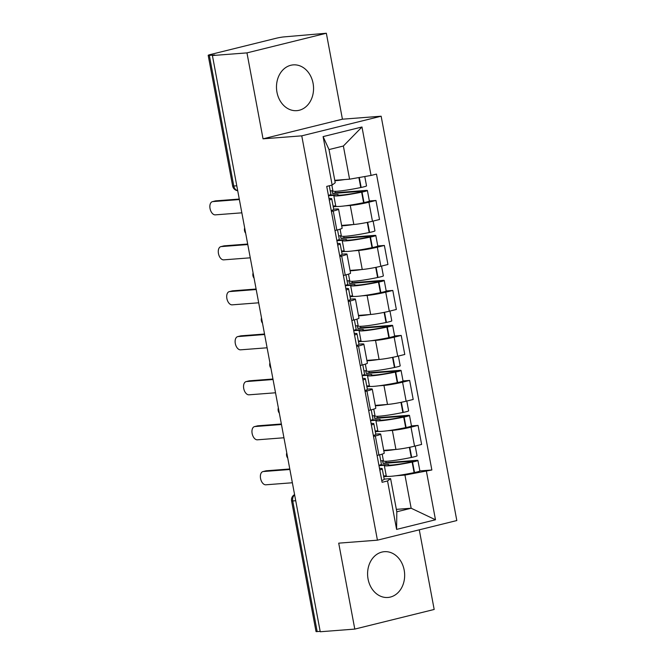 <?xml version="1.0" encoding="UTF-8"?>
<svg xmlns="http://www.w3.org/2000/svg" width="665" height="665" viewBox="0 0 665 665"><rect width="100%" height="100%" fill="white"/><g stroke="black" fill="none" stroke-linecap="round" stroke-linejoin="round"><path stroke-width="1" d="M276.964 92.227A22.959 18.504 85.6 0 0 296.781 110.656A22.959 18.504 85.6 0 0 313.074 83.3A22.959 18.504 85.6 0 0 293.257 64.879A22.959 18.504 85.6 0 0 276.964 92.227M368.069 579.04A22.959 18.504 85.6 0 0 387.886 597.469A22.959 18.504 85.6 0 0 404.179 570.113A22.959 18.504 85.6 0 0 384.362 551.684A22.959 18.504 85.6 0 0 368.069 579.04M326.349 33.25L246.964 52.884L212.409 55.536L320.247 631.75L354.794 629.09L338.709 543.155L377.429 540.171L456.813 520.545L381.145 116.217L342.425 119.193L326.349 33.25L284.096 36.891A5.885 0.466 -10.6 0 0 275.992 38.304L210.497 54.505A5.885 0.466 -10.6 0 0 208.187 55.32A5.885 0.466 -10.6 0 0 209.342 55.378L233.789 186.025A5.885 4.746 85.6 0 0 237.696 190.656M354.794 629.09L434.179 609.464L419.274 529.822M246.964 52.884L263.041 138.827L301.76 135.843L377.429 540.171M212.409 55.536L214.72 54.971L209.342 55.378M320.173 631.359L317.172 631.592A5.885 0.466 169.4 0 1 316.016 631.526L291.569 500.886A5.885 0.466 -10.6 0 0 292.725 500.953L317.172 631.592M383.722 450.38L395.924 449.44A13.541 1.072 -10.6 0 0 414.561 446.19L421.618 444.444L418.052 425.409L410.995 427.154A13.541 1.072 169.4 0 1 392.367 430.405L387.263 430.795M375.351 435.974L378.917 455.001A13.541 1.072 -10.6 0 0 384.237 453.131L380.679 434.095A13.541 1.072 169.4 0 1 375.351 435.974L373.514 436.423M378.917 455.001L377.08 455.459M411.452 425.916L418.052 425.409M375.758 434.129L378.011 433.954A13.541 1.072 169.4 0 1 380.679 434.095M379.025 431.427L375.309 431.718M375.301 405.384L387.504 404.445A13.541 1.072 -10.6 0 0 406.14 401.203L413.198 399.457L409.64 380.422L402.574 382.167A13.541 1.072 169.4 0 1 383.946 385.417L378.842 385.808M368.659 410.471L370.496 410.014A13.541 1.072 -10.6 0 0 375.816 408.144L372.259 389.108A13.541 1.072 169.4 0 1 366.939 390.978L365.093 391.436M403.032 380.929L409.64 380.422M367.346 389.133L369.59 388.967A13.541 1.072 169.4 0 1 372.259 389.108M370.604 386.44L366.889 386.722M366.881 360.397L379.083 359.457A13.541 1.072 -10.6 0 0 397.72 356.216L404.777 354.47L401.219 335.434L394.154 337.18A13.541 1.072 169.4 0 1 375.526 340.422L370.422 340.821M360.239 365.484L362.076 365.027A13.541 1.072 -10.6 0 0 367.396 363.148L363.838 344.113A13.541 1.072 169.4 0 1 358.518 345.991L356.673 346.448M394.611 335.941L401.219 335.434M358.925 344.146L361.178 343.971A13.541 1.072 169.4 0 1 363.838 344.113M362.192 341.453L358.468 341.735M358.46 315.41L370.663 314.47A13.541 1.072 -10.6 0 0 389.299 311.22L396.357 309.474L392.799 290.447L385.742 292.193A13.541 1.072 169.4 0 1 367.105 295.435L362.001 295.825M351.818 320.488L353.655 320.04A13.541 1.072 -10.6 0 0 358.975 318.161L355.418 299.125A13.541 1.072 169.4 0 1 350.098 301.004L348.252 301.461M386.19 290.954L392.799 290.447M350.505 299.159L352.758 298.984A13.541 1.072 169.4 0 1 355.418 299.125M353.772 296.465L350.056 296.748M350.048 270.422L362.25 269.483A13.541 1.072 -10.6 0 0 380.879 266.233L387.936 264.487L384.378 245.451L377.321 247.197A13.541 1.072 169.4 0 1 358.684 250.447L353.581 250.838M343.398 275.501L345.235 275.044A13.541 1.072 -10.6 0 0 350.563 273.174L346.997 254.138A13.541 1.072 169.4 0 1 341.677 256.017L339.84 256.466M377.77 245.959L384.378 245.451M342.084 254.171L344.337 253.997A13.541 1.072 169.4 0 1 346.997 254.138M345.351 251.47L341.635 251.761M341.627 225.427L353.83 224.487A13.541 1.072 -10.6 0 0 372.458 221.246L379.524 219.5L375.958 200.464L368.9 202.21A13.541 1.072 169.4 0 1 350.264 205.46L345.16 205.851M334.977 230.514L336.822 230.057A13.541 1.072 -10.6 0 0 342.143 228.178L338.576 209.151A13.541 1.072 169.4 0 1 333.256 211.021L331.419 211.478M369.349 200.971L375.958 200.464M333.664 209.176L335.916 209.01A13.541 1.072 169.4 0 1 338.576 209.151M336.931 206.483L333.215 206.765M396.357 509.373L411.153 508.235L404.952 475.076L395.675 475.783M387.446 476.423L383.73 476.705M384.179 479.116L390.604 478.625L396.806 511.784L411.153 508.235L435.484 519.781L396.606 529.398L387.537 480.945L390.604 478.625M334.778 180.323L349.574 179.184L343.373 146.017L329.017 149.567L335.226 182.734L332.159 185.053L326.723 186.4L382.101 482.291L387.537 480.945M332.159 185.053L323.099 136.608L361.976 126.99L371.045 175.444L349.574 179.184M404.952 475.076L431.859 469.989L376.481 174.097L371.045 175.444M426.423 471.335L435.484 519.781M381.145 116.217L301.76 135.843M342.425 119.193L263.041 138.827M419.873 470.911L431.859 469.989M396.606 529.398L396.806 511.784M343.373 146.017L361.976 126.99M329.017 149.567L323.099 136.608M262.924 471.593L265.934 470.853A6.766 3.973 76.1 0 1 266.316 470.787L263.307 471.535A6.766 3.973 -103.9 0 0 262.924 471.593A6.766 3.973 -103.9 0 0 260.622 478.8A6.766 3.973 -103.9 0 0 265.792 484.802L292.359 482.757M379.798 470.022A22.369 1.771 -10.6 0 0 382.234 468.717A22.369 1.771 -10.6 0 0 379.499 468.384M382.234 468.717L384.204 479.249A22.369 1.771 169.4 0 1 381.768 480.546M378.992 465.675L384.52 465.251A22.369 1.771 -10.6 0 0 384.32 465.558A22.369 1.771 -10.6 0 0 412.142 462.092L412.541 462.009A7.431 0.59 -10.6 0 0 417.911 460.429A7.431 0.59 -10.6 0 0 416.448 460.346L386.107 462.682L385.841 461.286M417.911 460.429L419.881 470.953A7.431 0.59 169.4 0 1 414.511 472.532L414.112 472.615A22.369 1.771 169.4 0 1 386.29 476.082L384.32 465.558M415.218 446.032L417.046 455.808A7.431 0.59 169.4 0 1 411.677 457.395L411.278 457.478A22.369 1.771 169.4 0 1 383.456 460.945L382.175 454.112M382.591 460.712L383.098 463.422L413.439 461.094L411.145 461.984A18.545 1.463 169.4 0 1 388.077 464.852A18.545 1.463 169.4 0 1 388.51 464.428L388.634 465.093M289.882 469.49L263.307 471.535M379.632 454.827L381.369 464.104A22.369 1.771 169.4 0 1 378.934 465.409M383.397 460.654L380.762 460.853M386.232 475.791L383.597 475.999M395.376 449.482A22.369 1.771 169.4 0 1 383.796 450.762M388.51 464.428L379.773 465.101M289.782 468.983L266.316 470.787M383.098 463.422L386.107 462.682M254.504 426.606L257.513 425.866A6.766 3.973 76.1 0 1 257.904 425.8L254.894 426.548A6.766 3.973 -103.9 0 0 254.504 426.606A6.766 3.973 -103.9 0 0 252.201 433.813A6.766 3.973 -103.9 0 0 257.372 439.814L283.938 437.769M371.386 425.035A22.369 1.771 -10.6 0 0 373.813 423.73A22.369 1.771 -10.6 0 0 371.078 423.397M373.813 423.73L375.783 434.253A22.369 1.771 169.4 0 1 373.348 435.558M370.571 420.687L376.099 420.255A22.369 1.771 -10.6 0 0 375.9 420.571A22.369 1.771 -10.6 0 0 403.722 417.105L404.121 417.022A7.431 0.59 -10.6 0 0 409.49 415.434A7.431 0.59 -10.6 0 0 408.027 415.359L377.687 417.695L377.429 416.298M409.49 415.434L411.46 425.966A7.431 0.59 169.4 0 1 406.091 427.545L405.692 427.628A22.369 1.771 169.4 0 1 377.87 431.095L375.9 420.571M406.797 401.037L408.626 410.82A7.431 0.59 169.4 0 1 403.256 412.408L402.857 412.491A22.369 1.771 169.4 0 1 375.035 415.957L373.755 409.125M374.171 415.725L374.678 418.435L405.018 416.099L402.724 416.988A18.545 1.463 169.4 0 1 379.657 419.864A18.545 1.463 169.4 0 1 380.089 419.44L380.214 420.105M281.461 424.503L254.894 426.548M371.22 409.831L372.949 419.116A22.369 1.771 169.4 0 1 370.521 420.413M374.985 415.667L372.342 415.866M377.811 430.804L375.176 431.011M386.955 404.495A22.369 1.771 169.4 0 1 375.376 405.775M380.089 419.44L371.361 420.114M281.362 423.996L257.904 425.8M374.678 418.435L377.687 417.695M246.092 381.619L249.101 380.87A6.766 3.973 76.1 0 1 249.483 380.812L246.474 381.552A6.766 3.973 -103.9 0 0 246.092 381.619A6.766 3.973 -103.9 0 0 243.789 388.817A6.766 3.973 -103.9 0 0 248.951 394.819L275.518 392.782M362.965 380.039A22.369 1.771 -10.6 0 0 365.393 378.742A22.369 1.771 -10.6 0 0 362.658 378.41M365.393 378.742L367.363 389.266A22.369 1.771 169.4 0 1 364.935 390.571M362.151 375.692L367.687 375.268A22.369 1.771 -10.6 0 0 367.479 375.575A22.369 1.771 -10.6 0 0 395.301 372.117L395.708 372.026A7.431 0.59 -10.6 0 0 401.07 370.447A7.431 0.59 -10.6 0 0 399.607 370.372L369.266 372.699L369.009 371.311M401.07 370.447L403.04 380.97A7.431 0.59 169.4 0 1 397.67 382.558L397.271 382.641A22.369 1.771 169.4 0 1 369.449 386.107L367.479 375.575M398.377 356.049L400.205 365.833A7.431 0.59 169.4 0 1 394.844 367.413L394.436 367.496A22.369 1.771 169.4 0 1 366.615 370.962L365.334 364.129M365.75 370.738L366.257 373.447L396.598 371.112L394.303 372.001A18.545 1.463 169.4 0 1 371.245 374.877A18.545 1.463 169.4 0 1 371.669 374.453L371.793 375.118M273.041 379.516L246.474 381.552M362.799 364.844L364.536 374.129A22.369 1.771 169.4 0 1 362.101 375.426M366.565 370.671L363.921 370.879M369.399 385.816L366.756 386.016M378.535 359.499A22.369 1.771 169.4 0 1 366.955 360.787M371.669 374.453L362.94 375.118M272.941 379.008L249.483 380.812M366.257 373.447L369.266 372.699M237.671 336.631L240.68 335.883A6.766 3.973 76.1 0 1 241.062 335.825L238.053 336.565A6.766 3.973 -103.9 0 0 237.671 336.631A6.766 3.973 -103.9 0 0 235.368 343.83A6.766 3.973 -103.9 0 0 240.539 349.832L267.106 347.787M354.545 335.052A22.369 1.771 -10.6 0 0 356.98 333.747A22.369 1.771 -10.6 0 0 354.237 333.414M356.98 333.747L358.95 344.279A22.369 1.771 169.4 0 1 356.515 345.576M353.73 330.704L359.266 330.281A22.369 1.771 -10.6 0 0 359.058 330.588A22.369 1.771 -10.6 0 0 386.88 327.122L387.288 327.039A7.431 0.59 -10.6 0 0 392.649 325.459A7.431 0.59 -10.6 0 0 391.186 325.376L360.846 327.712L360.588 326.324M392.649 325.459L394.619 335.983A7.431 0.59 169.4 0 1 389.258 337.571L388.85 337.654A22.369 1.771 169.4 0 1 361.029 341.12L359.058 330.588M389.956 311.062L391.785 320.846A7.431 0.59 169.4 0 1 386.423 322.425L386.024 322.508A22.369 1.771 169.4 0 1 358.194 325.975L356.914 319.142M357.329 325.75L357.837 328.46L388.177 326.124L385.883 327.014A18.545 1.463 169.4 0 1 362.824 329.89A18.545 1.463 169.4 0 1 363.256 329.458L363.381 330.123M264.62 334.52L238.053 336.565M354.379 319.857L356.116 329.133A22.369 1.771 169.4 0 1 353.68 330.438M358.144 325.684L355.509 325.892M360.979 340.829L358.335 341.029M370.114 314.512A22.369 1.771 169.4 0 1 358.535 315.792M363.256 329.458L354.52 330.131M264.529 334.021L241.062 335.825M357.837 328.46L360.846 327.712M229.25 291.636L232.26 290.896A6.766 3.973 76.1 0 1 232.642 290.829L229.633 291.578A6.766 3.973 -103.9 0 0 229.25 291.636A6.766 3.973 -103.9 0 0 226.948 298.843A6.766 3.973 -103.9 0 0 232.118 304.844L258.685 302.799M346.124 290.065A22.369 1.771 -10.6 0 0 348.56 288.76A22.369 1.771 -10.6 0 0 345.817 288.427M348.56 288.76L350.53 299.283A22.369 1.771 169.4 0 1 348.094 300.588M345.31 285.717L350.846 285.293A22.369 1.771 -10.6 0 0 350.638 285.601A22.369 1.771 -10.6 0 0 378.468 282.135L378.867 282.051A7.431 0.59 -10.6 0 0 384.229 280.472A7.431 0.59 -10.6 0 0 382.766 280.389L352.425 282.725L352.167 281.328M384.229 280.472L386.199 290.996A7.431 0.59 169.4 0 1 380.837 292.575L380.438 292.658A22.369 1.771 169.4 0 1 352.608 296.125L350.638 285.601M381.535 266.075L383.364 275.85A7.431 0.59 169.4 0 1 378.003 277.438L377.604 277.521A22.369 1.771 169.4 0 1 349.773 280.987L348.502 274.155M348.909 280.755L349.416 283.465L379.765 281.137L377.462 282.026A18.545 1.463 169.4 0 1 354.403 284.894A18.545 1.463 169.4 0 1 354.836 284.47L354.96 285.135M256.2 289.533L229.633 291.578M345.958 274.869L347.695 284.146A22.369 1.771 169.4 0 1 345.26 285.451M349.724 280.697L347.088 280.896M352.558 295.834L349.923 296.041M361.694 269.525A22.369 1.771 169.4 0 1 350.114 270.805M354.836 284.47L346.099 285.144M256.108 289.026L232.642 290.829M349.416 283.465L352.425 282.725M220.83 246.649L223.839 245.909A6.766 3.973 76.1 0 1 224.221 245.842L221.212 246.59A6.766 3.973 -103.9 0 0 220.83 246.649A6.766 3.973 -103.9 0 0 218.527 253.855A6.766 3.973 -103.9 0 0 223.698 259.857L250.264 257.812M337.704 245.077A22.369 1.771 -10.6 0 0 340.139 243.772A22.369 1.771 -10.6 0 0 337.396 243.44M340.139 243.772L342.109 254.296A22.369 1.771 169.4 0 1 339.674 255.601M336.889 240.73L342.425 240.298A22.369 1.771 -10.6 0 0 342.217 240.614A22.369 1.771 -10.6 0 0 370.048 237.147L370.447 237.064A7.431 0.59 -10.6 0 0 375.808 235.476A7.431 0.59 -10.6 0 0 374.353 235.402L344.005 237.738L343.747 236.341M375.808 235.476L377.778 246.008A7.431 0.59 169.4 0 1 372.417 247.588L372.018 247.671A22.369 1.771 169.4 0 1 344.187 251.137L342.217 240.614M373.115 221.079L374.944 230.863A7.431 0.59 169.4 0 1 369.582 232.451L369.183 232.534A22.369 1.771 169.4 0 1 341.361 236L340.081 229.167M340.488 235.767L340.995 238.477L371.344 236.142L369.05 237.031A18.545 1.463 169.4 0 1 345.983 239.907A18.545 1.463 169.4 0 1 346.415 239.483L346.54 240.148M247.779 244.545L221.212 246.59M337.537 229.874L339.275 239.159A22.369 1.771 169.4 0 1 336.839 240.456M341.303 235.709L338.668 235.909M344.138 250.846L341.502 251.046M353.273 224.537A22.369 1.771 169.4 0 1 341.694 225.817M346.415 239.483L337.679 240.156M247.688 244.038L224.221 245.842M340.995 238.477L344.005 237.738M212.409 201.661L215.418 200.913A6.766 3.973 76.1 0 1 215.801 200.855L212.792 201.595A6.766 3.973 -103.9 0 0 212.409 201.661A6.766 3.973 -103.9 0 0 210.107 208.86A6.766 3.973 -103.9 0 0 215.277 214.862L241.844 212.825M329.283 200.082A22.369 1.771 -10.6 0 0 331.719 198.785A22.369 1.771 -10.6 0 0 328.976 198.444M331.719 198.785L333.689 209.309A22.369 1.771 169.4 0 1 331.253 210.614M328.468 195.734L334.005 195.311A22.369 1.771 -10.6 0 0 333.805 195.618A22.369 1.771 -10.6 0 0 361.627 192.152L362.026 192.069A7.431 0.59 -10.6 0 0 367.388 190.489A7.431 0.59 -10.6 0 0 365.933 190.414L335.592 192.742L335.326 191.354M367.388 190.489L369.358 201.013A7.431 0.59 169.4 0 1 363.996 202.601L363.597 202.684A22.369 1.771 169.4 0 1 335.775 206.15L333.805 195.618M364.777 176.533L366.531 185.876A7.431 0.59 169.4 0 1 361.162 187.455L360.763 187.538A22.369 1.771 169.4 0 1 332.941 191.005L331.835 185.136M332.076 190.78L332.583 193.49L362.924 191.154L360.63 192.044A18.545 1.463 169.4 0 1 337.562 194.92A18.545 1.463 169.4 0 1 337.995 194.496L338.119 195.161M239.358 199.558L212.792 201.595M329.283 185.768L330.854 194.163A22.369 1.771 169.4 0 1 328.419 195.468M332.882 190.714L330.247 190.922M335.717 205.859L333.082 206.059M344.861 179.542A22.369 1.771 169.4 0 1 334.852 180.755M337.995 194.496L329.258 195.161M239.267 199.051L215.801 200.855M332.583 193.49L335.592 192.742M350.264 205.46L353.83 224.487M358.684 250.447L362.25 269.483M367.105 295.435L370.663 314.47M375.526 340.422L379.083 359.457M383.946 385.417L387.504 404.445M392.367 430.405L395.924 449.44M341.677 256.017L345.235 275.044M350.098 301.004L353.655 320.04M358.518 345.991L362.076 365.027M366.939 390.978L370.496 410.014M333.256 211.021L336.822 230.057M377.321 247.197L380.879 266.233M385.742 292.193L389.299 311.22M394.154 337.18L397.72 356.216M402.574 382.167L406.14 401.203M410.995 427.154L414.561 446.19M368.9 202.21L372.458 221.246M294.628 494.876A5.885 4.746 85.6 0 0 292.725 500.953L295.726 500.72M236.782 185.793L233.789 186.025A5.885 0.466 -10.6 0 1 232.634 185.959A5.885 5.885 0 0 0 237.704 190.722M412.142 462.092L414.112 472.615M412.541 462.009L414.511 472.532M409.781 447.262L411.677 457.395M409.382 447.346L411.278 457.478M403.722 417.105L405.692 427.628M404.121 417.022L406.091 427.545M401.361 402.275L403.256 412.408M400.962 402.358L402.857 412.491M395.301 372.117L397.271 382.641M395.708 372.026L397.67 382.558M392.949 357.288L394.844 367.413M392.541 357.371L394.436 367.496M386.88 327.122L388.85 337.654M387.288 327.039L389.258 337.571M384.528 312.292L386.423 322.425M384.121 312.375L386.024 322.508M378.468 282.135L380.438 292.658M378.867 282.051L380.837 292.575M376.107 267.305L378.003 277.438M375.708 267.388L377.604 277.521M370.048 237.147L372.018 247.671M370.447 237.064L372.417 247.588M367.687 222.318L369.582 232.451M367.288 222.401L369.183 232.534M361.627 192.152L363.597 202.684M362.026 192.069L363.996 202.601M359.3 177.489L361.162 187.455M358.892 177.555L360.763 187.538M286.765 452.865A5.885 5.885 0 0 0 287.754 458.152M278.344 407.878A5.885 5.885 0 0 0 279.333 413.165M269.932 362.891A5.885 5.885 0 0 0 270.921 368.177M261.511 317.903A5.885 5.885 0 0 0 262.5 323.19M253.091 272.908A5.885 5.885 0 0 0 254.08 278.194M244.67 227.92A5.885 5.885 0 0 0 245.659 233.207M232.634 185.959L208.187 55.32M294.578 494.61A5.885 5.885 0 0 0 291.569 500.886"/></g></svg>
